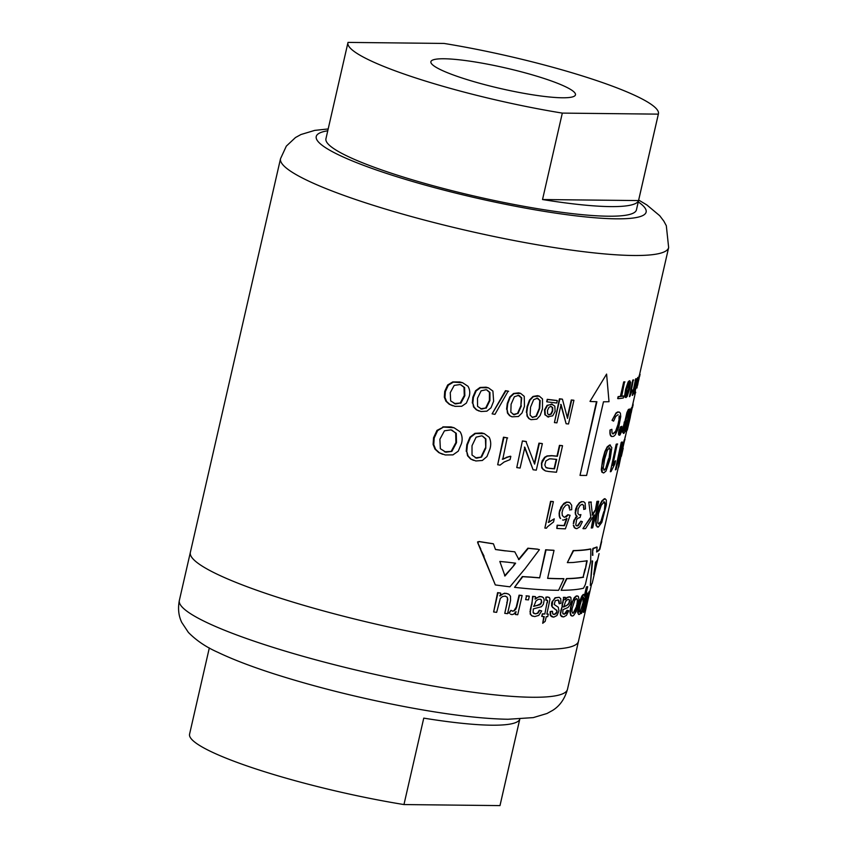 <?xml version="1.0" encoding="UTF-8"?>
<svg xmlns="http://www.w3.org/2000/svg" width="848" height="848" viewBox="0 0 848 848"><rect width="100%" height="100%" fill="white"/><g stroke="black" fill="none" stroke-linecap="round" stroke-linejoin="round"><path stroke-width="1.27" d="M519.813 719.051L500.066 805.282A159.265 22.758 -167.1 0 1 499.981 805.6L403.955 804.561A159.265 22.758 -167.1 0 1 189.57 734.167L209.318 647.936M499.981 805.6L519.771 719.168A159.265 22.758 -167.1 0 1 491.607 725.199A159.265 22.758 -167.1 0 1 423.756 718.129L403.955 804.561M591.554 584.198L578.474 641.311A199.089 28.45 -167.1 0 1 543.155 649.239A199.089 28.45 -167.1 0 1 322.738 610.708A199.089 28.45 -167.1 0 1 190.344 552.419L179.352 600.437A199.089 28.45 -167.1 0 0 311.746 658.726A199.089 28.45 -167.1 0 0 532.152 697.257A199.089 28.45 -167.1 0 0 567.471 689.329C564.715 698.985 559.733 706.034 552.525 710.454L547.024 713.486L533.275 717.609L508.016 719.263C481.494 718.797 447.67 714.716 406.563 706.999C359.573 698.063 315.541 687.06 274.455 673.99C251.58 666.645 232.681 659.405 217.756 652.26C206.159 647.141 196.365 640.526 188.383 632.417L181.748 622.421C178.578 615.86 177.773 608.535 179.352 600.437M525.654 599.653A199.587 28.525 12.9 0 0 528.484 599.896L529.322 596.218A199.587 28.525 12.9 0 1 526.502 595.974L525.654 599.653L526.502 595.974M526.089 595.837A199.089 28.45 -167.1 0 0 528.919 596.08L529.322 596.218M590.399 401.496A199.587 28.525 12.9 0 0 596.897 401.719L580.021 475.378A199.587 28.525 12.9 0 0 586.604 475.442L603.479 401.793A199.587 28.525 12.9 0 0 609.012 401.698L606.596 374.085L589.996 401.358L606.596 374.085M596.473 401.708L580.021 475.378M545.656 549.769L539.646 577.88L546.048 549.896A199.587 28.525 12.9 0 0 554.03 550.384L553.627 550.257A199.089 28.45 -167.1 0 1 545.656 549.769L546.048 549.896M539.243 577.742A199.089 28.45 -167.1 0 1 531.113 577.096L531.516 577.234A199.587 28.525 12.9 0 0 539.646 577.88M547.649 578.251A199.089 28.45 -167.1 0 0 559.32 578.622A199.089 28.45 -167.1 0 0 563.528 578.633L563.931 578.76A199.587 28.525 12.9 0 1 547.617 578.368L554.03 550.384M531.113 577.096L522.357 576.555L514.556 587.335A199.587 28.525 12.9 0 0 558.588 590.303L563.931 578.76M514.556 587.335L522.771 576.693L531.516 577.234M514.778 551.815L504.952 550.765L514.778 551.815L518.934 559.648L528.293 548.327A199.587 28.525 12.9 0 0 537.929 549.25L539.402 549.674L537.929 549.25M483.572 555.991L495.317 584.929L477.731 542.784L477.604 541.872L479.502 541.66A199.587 28.525 12.9 0 0 493.441 543.844L495.486 549.515A199.587 28.525 12.9 0 0 505.387 550.903M504.952 550.765A199.089 28.45 -167.1 0 1 495.455 549.43M537.515 549.122A199.089 28.45 -167.1 0 1 527.88 548.19L528.293 548.327M527.88 548.19L518.52 559.51M495.317 584.929A199.587 28.525 12.9 0 0 509.924 586.805L525.092 568.669L539.402 549.674M480.328 548.9L484.038 556.14M477.731 542.784L480.795 549.048M478.081 542.02L478.208 542.943M493.441 543.844L492.985 543.695A199.089 28.45 -167.1 0 1 479.035 541.501L478.473 541.787M514.047 565.372L515.595 563.178A199.587 28.525 12.9 0 1 507.804 562.224L499.832 561.45L505.005 575.983L514.047 565.372L504.571 575.845M515.107 563.326L513.623 565.234M597.14 547.14L596.706 546.992A199.089 28.45 -167.1 0 1 593.049 548.306L593.473 548.444A199.587 28.525 12.9 0 0 597.14 547.14L596.6 552.006A199.587 28.525 12.9 0 0 599.865 549.228L601.635 541.649A199.587 28.525 12.9 0 0 601.508 540.748M592.805 548.645L593.091 549.356L593.229 548.783M596.653 551.603A199.089 28.45 -167.1 0 0 599.398 549.069L599.865 549.228M592.158 560.888L590.303 585.374A199.587 28.525 12.9 0 0 592.254 583.053L599.07 553.617M592.582 561.026L590.303 585.374M592.423 555.217L592.657 550.034L592.847 555.355M593.091 549.356L593.07 550.172M592.657 550.034L592.678 549.218M597.034 562.086L597.649 559.585A199.587 28.525 12.9 0 1 596.822 560.931L593.727 574.594L595.508 562.351L596.822 560.931M596.568 561.927L594.406 570.291M567.344 562.606L573.587 550.734A199.587 28.525 12.9 0 0 590.833 549.08L590.431 548.942A199.089 28.45 -167.1 0 1 573.195 550.596L567.344 562.606A199.587 28.525 12.9 0 0 573.259 562.478L587.176 560.814L585.364 569.167L586.763 560.687M584.95 569.029L583.106 577.106L585.364 569.167M583.106 577.106A199.089 28.45 -167.1 0 1 566.485 578.59L566.877 578.718A199.587 28.525 12.9 0 0 583.519 577.244M590.833 549.08L590.674 561.376L585.385 584.452L583.519 588.205A199.587 28.525 12.9 0 1 561.122 590.303L566.877 578.718M566.485 578.59L561.122 590.303M601.847 522.379L606.373 504.719L606.341 500.097L605.048 498.719L602.25 501.073L599.451 506.362L597.14 513.899L596.049 521.117L596.515 525.824L598.306 527.096L601.847 522.379M598.306 527.096L597.162 526.958M597.893 526.958L596.102 525.696L595.635 520.979L596.727 513.761L599.038 506.224L601.836 500.935L604.359 498.73M603.659 501.825L604.931 504.062L604.274 511.704L605.355 504.2L604.56 501.952M598.328 523.894L601.529 520.767L599.006 524L597.766 523.025L598.476 513.676L601.243 505.355L604.073 501.963M601.105 520.63L603.85 511.567M601.529 520.767L604.274 511.704M619.337 463.994L625.326 436.211M620.153 451.846L618.372 467.502A199.587 28.525 12.9 0 0 618.743 466.941L624.531 439.497A199.089 28.45 -167.1 0 1 624.192 440.027L624.647 440.176A199.587 28.525 12.9 0 0 624.997 439.656M615.404 469.834L621.658 442.539A199.587 28.525 12.9 0 0 622.432 442.115L621.987 441.967A199.089 28.45 -167.1 0 1 621.224 442.402L615.404 469.834A199.587 28.525 12.9 0 0 616.125 469.432L621.033 447.998L618.372 467.502M622.432 442.115L619.74 461.609L624.647 440.176M624.192 440.027L620.863 454.56M590.484 517.471L582.947 528.59L590.886 517.598L588.766 502.122A199.089 28.45 -167.1 0 0 590.961 501.995L592.476 515.149L595.232 510.708L597.342 501.539A199.587 28.525 12.9 0 0 598.72 501.338L598.306 501.21A199.089 28.45 -167.1 0 1 596.928 501.401L597.342 501.539M596.928 501.401L595.232 510.708M594.83 510.57L592.074 515.012M593.579 516.05L591.268 528.018A199.587 28.525 12.9 0 0 592.657 527.827L598.72 501.338M591.268 528.018L594.278 514.884L585.586 528.58A199.587 28.525 12.9 0 1 583.339 528.728M588.766 502.122L590.886 517.598M589.169 502.26A199.587 28.525 12.9 0 0 591.363 502.122M522.4 440.949L516.771 467.587L522.4 440.949A199.089 28.45 -167.1 0 0 525.94 441.448L534.611 464.121L539.381 443.303A199.587 28.525 12.9 0 0 542.36 443.663L541.946 443.525A199.089 28.45 -167.1 0 1 538.957 443.154L539.381 443.303M538.957 443.154L534.335 463.315M524.403 447.119L533.106 469.771A199.587 28.525 12.9 0 0 536.296 470.152L542.36 443.663M516.771 467.587A199.587 28.525 12.9 0 0 520.089 468.054L524.848 447.267L533.106 469.771M522.845 441.087A199.587 28.525 12.9 0 0 526.385 441.596M559.447 445.37L556.977 456.139A199.089 28.45 -167.1 0 1 551.592 455.63L547.055 455.948L544.617 457.295L542.052 460.973L541.861 463.04L545.031 457.432L547.469 456.086L552.006 455.758A199.587 28.525 12.9 0 0 557.38 456.277L559.85 445.507A199.587 28.525 12.9 0 0 562.542 445.741L562.139 445.613A199.089 28.45 -167.1 0 1 559.447 445.37L559.85 445.507M541.861 463.04L541.745 466.623L542.974 469.379L545.412 470.916L548.645 471.509A199.587 28.525 12.9 0 0 556.468 472.241L562.542 445.741M545.412 470.916L541.745 467.948L541.437 462.902M549.451 458.863L551.232 458.874A199.587 28.525 12.9 0 0 556.67 459.404L554.507 468.859A199.587 28.525 12.9 0 1 549.122 468.34L545.858 467.407L544.819 465.011L545.858 460.983L549.451 458.863M556.235 459.362L554.094 468.721A199.089 28.45 -167.1 0 1 548.709 468.202L547.66 468.149M547.246 468.011L546.101 467.693M603.67 472.972L601.868 472.145L603.267 472.834L601.868 472.145L601.285 469.718L602.674 459.309L604.889 451.518L607.21 446.832L609.638 444.988L611.821 447.585L610.284 458.514L605.981 471.106L603.67 472.972L602.271 472.272L601.868 465.859L605.292 451.645L607.613 446.97L610.465 445.126M609.638 444.988L610.274 445.041M609.012 447.733L610.041 449.737L609.002 458.726L610.443 449.875L609.712 447.892M603.829 470.068L606.225 468.043L604.317 470.195L603.204 468.181L604.592 459.298L607.306 450.288L609.415 447.871M605.822 467.905L608.588 458.598M606.225 468.043L609.002 458.726M489.943 448.974L486.964 456.553L482.353 460.475L475.845 460.962L471.096 459.16L468.075 455.927L466.75 451.443L467.396 444.84L470.502 437.335L475.463 433.529L484.272 433.625L489.243 437.303C490.928 440.949 491.162 444.84 489.943 448.974M473.555 460.358L470.566 458.98L467.545 455.747L466.75 451.443M484.272 433.625L481.706 432.936L474.933 433.349L469.962 437.155L466.845 444.659L466.209 451.263M482.279 436.01L485.416 438.776L485.787 448.242L485.915 438.946L482.544 436.095M475.293 457.856L481.569 457.072L476.534 458.196L472.018 455.058L472.018 445.709L476.12 437.165L481.6 435.851M481.07 456.913L485.289 448.073M481.569 457.072L485.787 448.242M461.429 443.674L458.238 451.178L452.949 454.878L445.232 454.963L439.434 452.821L435.618 449.323L433.763 444.659L434.208 437.992L437.632 430.593L443.483 427.074L454.072 427.763L460.135 431.802C462.255 435.469 462.69 439.423 461.429 443.674M442.455 454.199L438.808 452.609L434.971 449.111L433.105 444.447L433.551 437.78L436.974 430.381L443.483 427.074M454.072 427.763L450.998 426.915L442.847 426.873M451.814 430.063L455.683 433.074L455.927 442.486L456.5 442.677L456.266 433.264L450.977 429.862L444.447 430.816L439.889 439.222L440.345 448.709L445.921 452.207L451.878 451.39L456.5 442.677M451.878 451.39L444.437 451.783M451.295 451.189L455.927 442.486M617.885 424.837L615.553 431.399L612.733 433.858L615.425 432.395L617.588 427.466L618.097 423.926L618.287 424.975M610.92 436.126L611.726 436.54L610.051 434.293L609.966 430.053L611.874 429.311L612.023 432.989L613.136 433.985M618.097 423.926L618.393 422.569L618.51 424.064M618.393 422.569L618.637 421.286L618.807 422.707M618.637 421.286L619.241 420.248L619.051 421.424M618.828 420.11L619.369 419.145L619.241 420.248M618.987 418.689L619.051 417.555L619.4 418.827M619.051 417.555L619.432 416.728L619.464 417.693M619.019 416.601L619.294 415.965L619.432 416.728M612.023 420.332L615.892 413.665L617.567 412.276L619.379 412.096L617.715 411.948L616.051 412.934L612.023 420.332L613.602 421.127L615.69 416.474L618.065 414.693M612.426 420.46L613.602 421.127M619.379 412.096L620.397 413.23L620.736 416.612L618.616 427.71L615.256 434.897L613.666 436.338L611.726 436.54M610.581 435.702L611.323 436.254M610.295 435.141L610.984 435.83M610.051 434.293L610.666 435.162M609.913 433.423L610.454 434.42M609.85 432.459L610.316 433.561M609.871 431.346L610.253 432.586M609.956 430.116L610.274 431.473M609.966 430.053L611.874 429.311M573.693 525.209L574.69 527.763L576.672 528.654A199.587 28.525 12.9 0 0 576.852 528.654L579.852 526.82L582.396 521.7L580.859 521.17L578.272 525.665L576.386 525.739L575.803 524.827L576.566 519.739L577.689 518.351L580.043 517.45L580.901 514.588L579.258 514.959L577.87 513.538L578.103 509.012L580.117 505.397L582.163 504.295L583.636 505.482L583.721 509.425L585.48 508.948L585.131 503.044L583.774 501.751L581.802 501.751L579.714 502.959L577.117 506.468L575.538 512.711L575.824 514.757L577.223 516.421L574.488 520.015L573.672 523.534M575.707 528.505L574.297 527.636L573.29 525.071M573.269 523.407L573.937 521.796M577.223 516.421L575.718 517.259L574.488 520.015M574.096 519.888L573.534 521.668M575.993 515.658L575.824 514.757M575.273 514.058L575.538 512.711M575.145 512.584L575.697 510.952M575.304 510.814L575.898 509.892M583.774 501.751L581.399 501.624L579.322 502.822L576.725 506.341L576.417 508.111M576.025 507.984L575.506 509.765M583.869 507.486L583.721 509.425M583.477 507.358L583.774 506.023M583.233 505.355L582.661 504.454M580.901 514.588L579.576 514.98M580.859 521.17L577.244 525.983M576.852 525.855L575.983 525.601M569.262 508.397L568.796 505.397L567.45 504.804L565.754 505.291L563.167 508.482L562.044 512.499L562.33 515.542L564.132 517.206L566.369 516.803L568.287 514.821L570.079 515.277L568.287 514.821M567.884 514.694L564.63 517.269M566.591 518.446L564.058 525.537A199.089 28.45 -167.1 0 1 557.125 525.209L556.807 528.442A199.587 28.525 12.9 0 0 565.383 528.834L570.079 515.277M556.807 528.442L557.528 525.347A199.587 28.525 12.9 0 0 564.461 525.675L566.994 518.573L563.56 520.121A199.587 28.525 12.9 0 1 563.411 520.11L562.584 519.983M560.221 518.382L559.744 517.513L560.623 518.51M559.691 517.397L559.362 516.421L560.093 517.524M559.362 516.421L559.161 515.361L559.765 516.549M559.161 515.361L559.5 514.333L559.563 515.499M559.097 514.206L559.182 512.966L559.5 514.333M559.182 512.966L559.383 511.63L559.574 513.093M559.892 511.249L562.733 505.122L566.888 502.228L569.708 502.525L571.669 505.207L571.722 509.701L569.549 509.924M568.944 502.249L566.496 502.09L563.941 503.341L560.825 507.348L560.252 509.924M559.85 509.786L559.489 511.121M569.22 507.221L569.655 508.535M568.997 506.267L569.612 507.358M568.796 505.397L569.294 506.161M568.404 505.27L567.757 504.814M584.367 594.607L583.297 594.406L581.898 595.985L579.64 601.19L578.951 605.366L582.322 596.123L583.88 594.469L584.707 596.42L586.848 587.092A199.587 28.525 12.9 0 0 587.675 586.752L587.24 586.615A199.089 28.45 -167.1 0 1 586.424 586.943L586.848 587.092M578.951 605.366L578.198 613.676L578.675 614.503L579.65 614.312L581.421 611.09L580.848 613.602A199.587 28.525 12.9 0 0 581.59 613.295L587.675 586.752M578.675 614.503L577.626 612.373L578.537 605.228M586.424 586.943L584.558 595.084M583.413 597.109L583.933 598.561L583.074 603.893L579.884 611.991L579.226 610.475L580.053 605.006L581.802 599.313L583.329 597.13A199.587 28.525 12.9 0 0 583.413 597.109M583.074 603.893L582.989 596.971M582.65 603.755L580.477 611.429M580.053 611.281L579.47 611.853M561.1 404.538L566.125 423.756A199.587 28.525 12.9 0 0 568.51 423.968L573.926 400.309A199.587 28.525 12.9 0 1 571.69 400.118L567.503 418.361L562.436 399.228A199.587 28.525 12.9 0 1 559.85 398.942L554.422 422.601A199.587 28.525 12.9 0 0 556.903 422.866L561.1 404.538M566.125 423.756L560.687 404.401M562.436 399.228L562.023 399.09A199.089 28.45 -167.1 0 1 559.426 398.814L554.422 422.601M573.926 400.309L573.524 400.171A199.089 28.45 -167.1 0 1 571.276 399.98L571.69 400.118M571.276 399.98L567.28 417.449M613.125 463.814L614.206 462.838L612.754 465.425L617.217 443.939A199.089 28.45 -167.1 0 1 616.189 444.225L616.602 444.363A199.587 28.525 12.9 0 0 617.641 444.076M614.206 462.838L615.574 460.771L613.782 462.69M616.189 444.225L610.327 471.753A199.587 28.525 12.9 0 0 611.005 471.573L614.832 464.004L615.574 460.771M610.327 471.753L616.602 444.363M502.302 459.139L506.712 457.528L502.769 459.298L507.189 437.801A199.089 28.45 -167.1 0 1 503.479 437.197L503.956 437.356A199.587 28.525 12.9 0 0 507.655 437.95M506.712 457.528L510.369 456.224L506.245 457.379M503.479 437.197L497.681 464.746A199.587 28.525 12.9 0 0 500.076 465.128L504.147 462.001L510.083 459.605L510.825 456.372M497.681 464.746L503.956 437.356M623.587 427.636L623.216 432.999L624.033 433.233L625.008 431.484L629.545 413.389L629.81 409.16L628.061 410.951L623.757 426.671M623.534 433.445L622.697 432.3L623.163 427.498M623.333 426.523L623.98 425.537M623.556 425.399L624.245 424.265M623.821 424.127L624.563 422.845M629.64 409.012L628.379 409.478L626.905 412.584L624.743 422.05M624.319 421.912L624.139 422.707M629.131 412.139L626.259 426.056L624.096 430.816L625.495 421.742L627.774 413.358L628.834 411.471L629.131 412.139L628.644 411.46M627.562 420.661L628.697 411.99M627.128 420.513L624.658 430.667M542.476 408.863L540.134 415.52L536.826 419.156L531.071 419.675L529.311 418.753L527.467 416.209L526.799 412.467L527.541 406.796L529.947 400.192L533.413 396.61L539.296 396.122L542.508 398.942L542.476 408.863M530.848 419.601L528.876 418.605L527.021 416.061L526.799 412.467M539.296 396.122L537.505 395.666L532.968 396.461L529.502 400.044L527.096 406.648L526.354 412.319M536.964 398.062L539.763 400.426L539.275 408.354L536.031 416.145L532.131 417.343M532.555 417.428L530.106 415.181L530.53 407.231L533.657 399.673L537.399 398.2L540.197 400.563L539.71 408.492L536.466 416.294L532.343 417.417M537.399 398.2L538.035 398.348M493.631 401.242L491.003 407.814L486.879 411.174L481.039 411.524L476.777 409.913L474.064 407.082L472.855 403.171L473.396 397.436L476.12 390.939L480.53 387.663L488.416 387.833L492.911 391.076L493.631 401.242M478.95 410.973L476.237 409.732L473.513 406.902L472.855 403.171M488.416 387.833L486.052 387.186L479.989 387.483L475.569 390.748L472.834 397.246L472.294 402.991M486.625 389.889L489.434 392.317L489.391 400.394L485.66 408.026L480.487 408.8M489.391 400.394L489.911 400.563L489.953 392.486L486.89 389.974M485.66 408.026L481.643 409.118L477.551 406.34L477.488 398.221L481.113 390.833L486.031 389.751M489.911 400.563L486.18 408.195M524.467 406.34L522.029 412.965L518.435 416.506L512.033 416.813L510.051 415.817L507.91 413.177L507.062 409.383L507.74 403.69L510.252 397.118L514.026 393.642L520.587 393.366L524.244 396.345L524.467 406.34M511.8 416.728L509.574 415.668L507.433 413.018L507.062 409.383M520.587 393.366L518.605 392.857L513.559 393.483L509.775 396.959L507.263 403.531L506.585 409.224M518.064 395.242L521.244 397.733L520.916 405.715L517.503 413.464L513.167 414.502M520.916 405.715L521.7 397.882L519.23 395.571M517.503 413.464L514.132 414.767L510.835 412.245L511.09 404.242L514.386 396.737L518.531 395.401M521.372 405.863L517.958 413.612M469.156 396.588L466.368 403.107L461.725 406.287L454.952 406.34L449.896 404.464L446.578 401.433L444.967 397.394L445.37 391.606L448.327 385.183L453.404 382.13L462.648 382.745L467.979 386.275C469.856 389.455 470.248 392.9 469.156 396.588M452.493 405.662L449.26 404.263L445.931 401.221L444.32 397.182L444.967 397.394M462.648 382.745L459.881 381.971L452.768 381.929L447.68 384.971L444.712 391.384L444.32 397.182M460.644 384.738L464.015 387.345L464.269 395.528L460.21 403.054L454.21 403.553M464.269 395.528L464.852 395.719L464.598 387.547L460.952 384.833M460.21 403.054L455.556 403.934L450.659 400.892L450.256 392.656L454.221 385.384L459.945 384.568M464.852 395.719L460.803 403.245M631.802 409.107L629.396 418.022L629.248 420.269L630.212 417.227M629.746 417.078L629.937 418.276M629.47 418.128L629.216 419.039M628.357 422.961L627.35 427.18A199.089 28.45 -167.1 0 1 626.227 428.569L626.036 431.515A199.587 28.525 12.9 0 0 627.361 429.756L630.308 417.142M626.036 431.515L626.683 428.717A199.587 28.525 12.9 0 0 627.806 427.328L629.386 420.725L628.612 422.929L627.965 422.749L628.495 423.004M627.997 421.371L628.548 420.703L628.442 421.52M628.092 420.555L628.241 419.622L628.548 420.703M628.495 418.594L628.686 419.771M628.75 417.417L628.877 418.721M629.025 416.124L629.11 417.534M629.396 416.251L632.269 406.839L631.23 412.796M632.523 406.478L631.135 408.365L630.022 413.697M629.576 413.559L629.258 414.799M631.325 410.347L631.516 411.513M631.05 411.354L631.262 410.326M631.58 409.637L631.728 410.485M631.951 409.149L631.877 409.679M628.209 426.12L627.912 427.36M628.432 425.187L628.241 426.131M628.675 424.127L628.463 425.198M628.951 422.929L628.707 424.138M629.078 422.548L629.979 418.541M630.223 417.364L631.166 412.478M632.354 408.047L633.043 405.249A199.587 28.525 12.9 0 0 632.958 403.425M547.511 526.746L553.532 521.965L554.253 518.828L548.645 522.41L553.394 501.687A199.587 28.525 12.9 0 1 550.967 501.497L544.872 528.081A199.587 28.525 12.9 0 0 546.441 528.209L547.511 526.746M553.394 501.687L552.981 501.56A199.089 28.45 -167.1 0 1 550.564 501.359L544.872 528.081M554.253 518.828L549.472 521.69M549.069 521.552L548.243 522.273M544.437 613.91A199.089 28.45 -167.1 0 1 542.338 613.825L541.755 616.369L542.741 613.963A199.587 28.525 12.9 0 0 544.829 614.037L547.002 602.695L544.829 614.037M542.158 616.496A199.587 28.525 12.9 0 0 544.246 616.581L542.709 623.28L545.169 621.383L546.26 616.644A199.587 28.525 12.9 0 0 547.702 616.676L548.285 614.143A199.587 28.525 12.9 0 1 546.843 614.1L550.002 599.229L549.483 597.713L547.882 597.109A199.587 28.525 12.9 0 1 547.617 597.098L546.25 597.331L545.879 600.225L547.49 600.384L547.395 602.822M547.002 602.695L547.681 601.052M547.278 600.914L547.49 600.384M547.087 600.246L546.43 599.992M549.144 597.416L547.49 596.981A199.089 28.45 -167.1 0 1 547.214 596.971L545.847 597.204L545.879 600.225M546.865 613.984A199.089 28.45 -167.1 0 0 547.893 614.005L548.285 614.143M543.822 616.56L542.709 623.28M577.848 596.038L576.343 595.932L574.244 597.681L571.255 604.306L571.096 606.733L572.898 600.85L575.898 596.547L577.106 595.964L578.4 596.494L578.972 599.472L576.269 611.419L573.598 615.521L572.517 616.03L570.736 615.341L571.753 615.945M571.096 606.733L570.375 612.404L571.139 615.468M570.736 615.341L569.962 612.267L570.683 606.596M574.785 600.183L576.492 598.646L577.308 599.123L577.361 603.384L575.061 611.27L572.877 613.327L571.955 611.737L572.093 608.641L574.785 600.183M576.916 605.652L573.121 613.337M576.502 605.514L577.361 603.384M576.947 603.246L577.583 601.592M577.17 601.455L577.583 600.257M577.17 600.119L577.308 599.123M576.894 598.985L576.343 598.529M531.844 615.775L534.516 616.528A199.587 28.525 12.9 0 0 534.834 616.549L538.777 615.383L541.702 610.942L539.688 610.412L537.939 613.199L535.448 613.867L533.106 612.585L533.318 608.896L541.501 606.691L543.367 604.242L544.257 599.875L543.367 597.607L540.939 596.579L538.236 597.109L535.353 599.091L535.448 596.685A199.587 28.525 12.9 0 1 532.989 596.504L530.329 611.927L530.562 614.206L531.844 615.775L530.763 614.683M533.021 616.295L531.463 615.648M531.908 604.582L532.586 596.377A199.089 28.45 -167.1 0 0 535.046 596.557L535.448 596.685M542.36 596.886L539.328 596.515L536.879 597.893M536.487 597.755L534.95 598.953M541.702 610.942L539.286 610.274L537.537 613.072L535.448 613.867M535.046 613.74L533.604 613.358M530.159 614.079L530.318 612.447M529.926 611.79L530.604 610.231M531.505 604.454L530.201 610.104M540.685 603.681L537.494 605.239L539.975 604.825L541.342 602.154L541.077 603.808M541.342 602.154L541.331 600.331L541.734 602.281M537.494 605.239L533.901 606.352L535.947 600.988L538.363 599.292L540.632 599.282L541.565 600.077M541.162 599.949L540.24 599.144M534.706 605.779L533.498 606.225M535.109 605.917L537.897 605.366M570.259 596.939L566.994 597.437L569.305 596.78L570.905 597.533L571.149 601.476L570.153 604.645L567.959 607.539L563.136 609.574L562.924 610.422L562.754 613.199L564.291 614.228L566.061 613.316L567.46 610.412L568.796 610.719L567.46 610.412M566.994 597.437L566.39 598.465L567.397 597.564M560.549 615.351L563.454 616.92A199.587 28.525 12.9 0 0 563.676 616.909L566.475 615.362L568.796 610.719M562.425 616.835L561.249 616.316M560.941 615.478L561.63 616.443M560.433 614.906L560.38 613.21L560.835 615.033M560.422 612.691L561.132 611.143L560.814 612.828M561.132 611.143L562.425 605.493L560.729 611.016M562.023 605.366L562.648 602.599L562.425 605.493M562.648 602.599L563.051 600.66L563.051 602.727M563.051 600.66L563.613 599.79L563.443 600.787M563.22 599.663L563.75 597.882L563.613 599.79M563.729 597.49A199.587 28.525 12.9 0 0 565.468 597.427L565.234 599.79L566.39 598.465M563.337 597.363A199.089 28.45 -167.1 0 0 565.065 597.299L565.468 597.427M565.998 598.328L564.842 599.653M567.058 610.274L564.291 614.228M563.888 614.09L562.924 613.867M568.489 603.691L566.581 605.673L568.891 603.829L569.05 602.133L568.891 603.829M569.05 602.133L569.58 600.49L569.453 602.271M566.178 605.536L563.719 607.03L565.531 601.582L567.333 599.684L568.913 599.441L569.496 600.13M569.093 600.002L568.51 599.313M564.196 606.352L563.316 606.903M564.598 606.479L566.581 605.673M505.44 390.684L492.105 413.845A199.587 28.525 12.9 0 0 494.956 414.354L508.153 391.14A199.089 28.45 -167.1 0 1 505.44 390.684L505.927 390.843A199.587 28.525 12.9 0 0 508.641 391.299M492.105 413.845L505.927 390.843M555.228 600.702L558.323 600.024L559.161 603.776L561.005 603.235L560.719 598.667L559.171 597.289L555.44 597.904L552.705 601.243L552.037 606.532L557.072 610.889L556.108 613.751L554.157 614.493L552.673 613.666L552.493 611.344L550.522 611.747L550.744 615.5L553.691 617.174L556.924 615.563L558.938 610.889L558.291 607.263L554.21 604.497L555.228 600.702M551.592 616.538L552.536 617.005M551.168 616.379L550.744 615.5M550.341 615.372L550.49 614.758M550.098 614.62L550.405 613.062M550.013 612.934L550.522 611.747M551.847 611.27L552.493 611.344M552.101 611.217L550.129 611.62M557.03 612.033L554.157 614.493M553.765 614.365L553.076 614.249M556.627 611.896L557.072 610.889M556.67 610.761L556.585 610.009M555.451 609.426L553.956 608.525M552.037 606.532L552.748 607.687M551.486 605.822L551.878 604.179M551.486 604.052L552.059 603.151M559.171 597.289L555.048 597.766L552.705 601.243M552.313 601.115L551.666 603.023M559.267 601.836L559.161 603.776M558.874 601.709L559.023 600.819M558.62 600.691L557.92 599.896M583.042 612.044L583.625 612.415L583.042 612.044L583.201 608.97L587.134 593.568A199.587 28.525 12.9 0 0 587.812 593.187L584.632 609.532A199.587 28.525 12.9 0 0 584.717 609.479L589.371 592.021A199.587 28.525 12.9 0 0 589.805 591.565L589.349 591.406A199.089 28.45 -167.1 0 1 588.915 591.872L589.371 592.021M588.915 591.872L585.109 608.906M584.664 608.769L584.272 609.33M584.749 611.058L585.025 611.154A199.587 28.525 12.9 0 0 585.417 610.74L589.805 591.565M585.025 611.154L585.65 608.408L583.625 612.415M582.947 611.132L583.477 612.182M582.979 610.645L583.382 611.281M583.201 608.97L583.413 610.783M583.318 608.366L583.636 609.118M583.668 606.702L583.753 608.504M584.431 605.355L584.102 606.839M587.812 593.187L587.367 593.049A199.089 28.45 -167.1 0 1 586.699 593.43L587.134 593.568M586.699 593.43L583.996 605.218M507.56 613.676L510.57 600.49L510.496 596.239L508.991 594.363L506.341 593.367L503.277 593.727L500.087 595.932L500.733 593.144A199.587 28.525 12.9 0 1 498.02 592.784L493.631 611.97A199.587 28.525 12.9 0 0 496.652 612.362L500.331 598.402L502.472 596.557L505.111 596.123L507.115 597.13L507.814 599.26L504.761 613.358A199.587 28.525 12.9 0 0 507.56 613.676M507.199 602.705L504.761 613.358M506.786 602.568L507.676 600.299M507.252 600.161L507.814 599.26M507.39 599.123L507.38 597.458M506.701 596.992L505.291 596.091M500.733 593.144L500.299 592.996A199.089 28.45 -167.1 0 1 497.585 592.646L493.631 611.97M508.058 593.844L504.581 593.218L501.634 594.607M501.21 594.469L499.663 595.794M519.082 595.169L516.241 607.094L514.005 610.687L515.764 609.299L516.644 607.221L519.495 595.307A199.587 28.525 12.9 0 0 522.114 595.572L521.7 595.434A199.089 28.45 -167.1 0 1 519.082 595.169L519.495 595.307M514.005 610.687L512.34 611.101L514.418 610.825M515.404 612.373L515.361 614.514A199.587 28.525 12.9 0 0 517.725 614.747L522.114 595.572M515.361 614.514L516.029 611.599L513.708 614.111L512.054 614.609A199.587 28.525 12.9 0 1 511.863 614.588L510.39 614.111M509.309 613.231L510.931 610.337L512.754 611.228M508.885 613.093L510.931 610.337M623.704 381.929L620.397 396.366A199.089 28.45 -167.1 0 1 618.128 396.62L617.683 398.549L618.531 396.747A199.587 28.525 12.9 0 0 620.8 396.493L623.704 381.929A199.089 28.45 -167.1 0 0 624.573 381.823L621.669 396.387A199.587 28.525 12.9 0 0 623.757 396.069L623.354 395.942A199.089 28.45 -167.1 0 1 621.722 396.186M618.086 398.677A199.587 28.525 12.9 0 0 623.322 398.009L623.757 396.069M624.107 382.066A199.587 28.525 12.9 0 0 624.976 381.95M635.3 387.854L634.346 394.129A199.587 28.525 12.9 0 0 634.686 393.843L637.982 377.328A199.089 28.45 -167.1 0 1 637.654 377.625L638.099 377.773A199.587 28.525 12.9 0 0 638.427 377.477M634.346 394.129L635.883 387.419A199.587 28.525 12.9 0 1 634.293 388.479L632.756 395.189A199.587 28.525 12.9 0 1 632.29 395.433L636.042 379.067A199.587 28.525 12.9 0 0 636.509 378.823L636.074 378.674A199.089 28.45 -167.1 0 1 635.608 378.929L636.042 379.067M635.608 378.929L632.29 395.433M637.654 377.625L636.329 385.49A199.587 28.525 12.9 0 1 634.739 386.55L636.509 378.823M635.883 385.342A199.089 28.45 -167.1 0 1 634.845 386.084M636.329 385.49L638.099 377.773M637.654 384.716L639.551 375.918L637.654 384.716M635.724 392.624L635.279 391.246M635.269 392.476L635.205 391.755M636.721 386.995L637.23 385.427M636.763 385.278L636.869 384.027M638.353 377.826L639.063 376.565M639.095 375.759L639.53 376.724M636.625 387.971L637.124 386.232M636.901 388.055L637.283 385.851M639.032 378.78L637.664 384.186L638.767 378.696M637.59 384.165L637.643 383.614M625.983 397.574L624.891 397.076L625.57 397.436L624.658 395.656L625.601 389.444L628.145 381.886L629.396 380.71L630.658 382.247L629.64 388.787L627.181 396.387L625.983 397.574L625.305 397.203L625.262 393.419L627.297 384.875L629.894 380.837M629.015 382.363L629.492 383.519L628.569 388.819L625.951 395.783M626.089 395.825L626.757 389.444L629.428 382.501L629.905 383.656L628.983 388.956L627.382 394.574L626.216 395.91M631.188 391.161L633.318 379.883A199.089 28.45 -167.1 0 1 632.756 380.074L633.18 380.211A199.587 28.525 12.9 0 0 633.742 380.031M631.633 391.267L631.993 389.868L631.209 391.129M632.756 380.074L629.417 396.652A199.587 28.525 12.9 0 0 629.778 396.535L632.417 390.016M629.417 396.652L633.18 380.211M637.558 385.342L637.908 383.815M639.562 376.597L640.07 374.339M548.635 417.099L545.296 414.895L544.957 410.019L547.501 405.461L551.709 404.178L554.825 406.15L555.122 411.418L552.705 415.827L547.405 416.803M548.211 416.951L544.872 414.757L544.522 409.87L547.077 405.323L552.387 404.305M551.285 404.04L552.186 404.231M550.712 406.234L552.302 407.559L552.302 410.909L550.829 413.962L548.624 414.778M548.762 414.799L547.585 413.707L547.501 410.326L549.048 407.22L551.126 406.372L552.726 407.697L552.726 411.047L551.242 414.1L548.826 414.863M618.595 434.727L618.775 431.038L620.831 427.042L621.976 426.321L621.595 431.621L619.93 435.077L618.595 434.727L619.241 435.247M618.478 434.112L619.008 434.865M618.457 433.201L618.892 434.25M618.574 432.12L618.87 433.328M619.199 431.176L618.987 432.257M621.976 426.321L620.418 426.904L619.528 429.936M619.114 429.798L618.775 431.038M619.74 433.476L619.761 431.028L621.234 428.039L621.414 430.561L619.973 433.551M621.414 430.561L620.397 433.18M621.001 430.424L621.616 429.395M621.192 429.258L621.626 428.696M621.202 428.558L621.065 427.986M547.246 399.334L546.706 401.729L547.67 399.482A199.587 28.525 12.9 0 0 557.306 400.616L556.882 400.479A199.089 28.45 -167.1 0 1 547.246 399.334L547.67 399.482M547.13 401.867A199.587 28.525 12.9 0 0 556.754 403.012L557.306 400.616M567.471 689.329L578.474 641.311A199.089 28.45 -167.1 0 1 543.155 649.239A199.089 28.45 -167.1 0 1 322.738 610.708A199.089 28.45 -167.1 0 1 190.344 552.419L280.529 158.671L286.327 146.121L295.475 137.546L300.976 134.514L314.725 130.391L328.187 128.949M658.43 113.833L636.435 209.869A159.265 22.758 -167.1 0 1 608.175 216.208A159.265 22.758 -167.1 0 1 431.855 185.383A159.265 22.758 -167.1 0 1 325.939 138.754L347.934 42.718A159.265 22.758 -167.1 0 1 348.019 42.4L444.045 43.439A159.265 22.758 -167.1 0 1 658.43 113.833A159.265 22.758 -167.1 0 1 658.345 114.141L638.544 200.573A159.265 22.758 -167.1 0 1 610.38 206.605A159.265 22.758 -167.1 0 1 542.529 199.534L562.319 113.102A159.265 22.758 -167.1 0 1 347.934 42.718M658.345 114.141L562.319 113.102M562.309 97.785A74.158 10.6 -167.1 0 1 480.212 83.433A74.158 10.6 -167.1 0 1 430.89 61.713A74.158 10.6 -167.1 0 1 505.546 67.946A74.158 10.6 -167.1 0 1 575.474 94.828A74.158 10.6 -167.1 0 1 562.309 97.785M638.544 200.573L542.529 199.534M470.566 458.98L471.096 459.16M467.545 455.747L468.075 455.927M466.845 444.659L467.396 444.84M469.962 437.155L470.502 437.335M474.933 433.349L475.463 433.529M438.808 452.609L439.434 452.821M434.971 449.111L435.618 449.323M433.105 444.447L433.763 444.659M433.551 437.78L434.208 437.992M436.974 430.381L437.632 430.593M450.998 426.915L451.602 427.116M455.683 433.074L456.266 433.264M445.317 452.005L445.921 452.207M476.237 409.732L476.777 409.913M473.513 406.902L474.064 407.082M472.834 397.246L473.396 397.436M475.569 390.748L476.12 390.939M479.989 387.483L480.53 387.663M486.052 387.186L486.582 387.366M449.26 404.263L449.896 404.464M445.931 401.221L446.578 401.433M444.712 391.384L445.37 391.606M447.68 384.971L448.327 385.183M452.768 381.929L453.404 382.13M459.881 381.971L460.485 382.172M464.015 387.345L464.598 387.547M454.952 403.733L455.556 403.934M638.682 200.064L646.833 204.93L659.744 215.731L663.867 221.18L666.316 225.716L668.648 247.563A199.089 28.45 -167.1 0 1 633.329 255.492A199.089 28.45 -167.1 0 1 412.923 216.961A199.089 28.45 -167.1 0 1 280.529 158.671M638.258 201.898A169.229 24.189 -167.1 0 1 616.114 218.826A169.229 24.189 -167.1 0 1 402.705 178.536A169.229 24.189 -167.1 0 1 327.763 130.783M442.762 454.305L442.147 454.104M479.215 411.057L478.675 410.888M452.8 405.768L452.175 405.567M621.351 456.319L623.195 448.285M668.648 247.563L639.307 375.706M635.428 392.635L632.279 406.393M630.838 412.658L629.852 416.993M626.672 430.858L624.679 439.55M618.287 467.481L599.578 549.133"/></g></svg>
